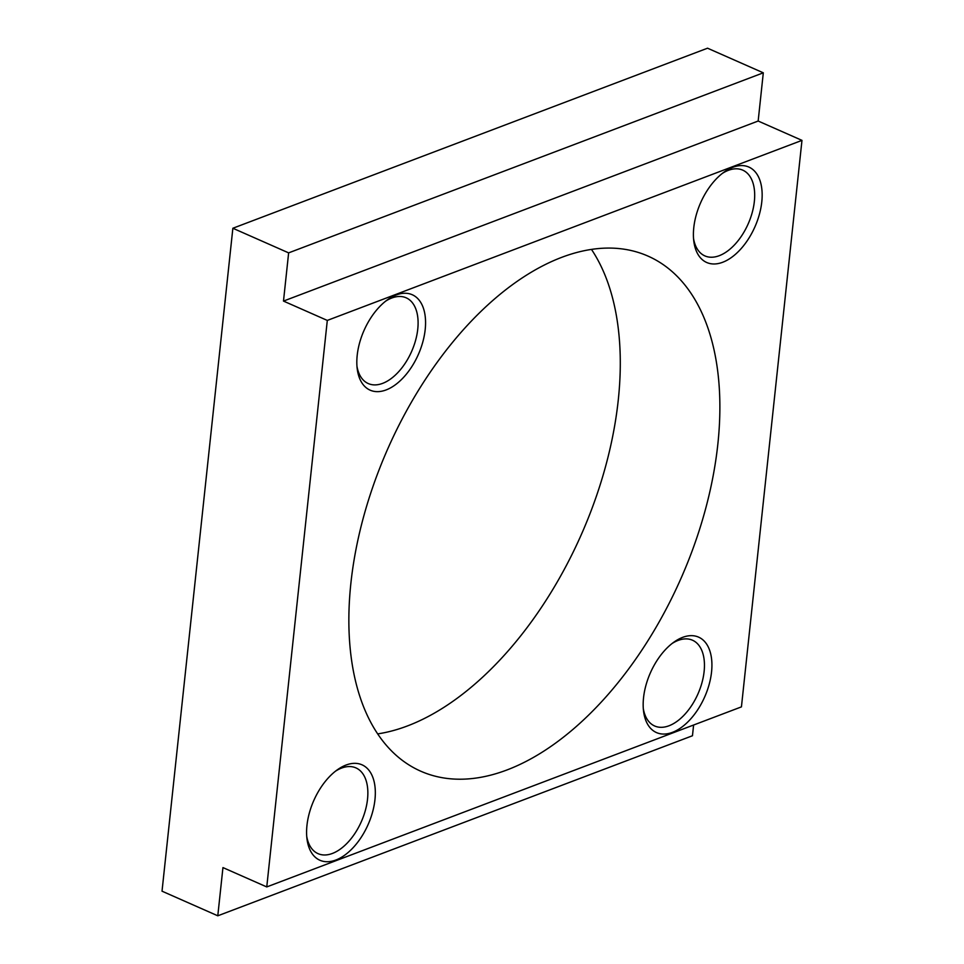 <?xml version="1.0" encoding="UTF-8"?>
<svg xmlns="http://www.w3.org/2000/svg" width="964" height="964" viewBox="0 0 964 964"><rect width="100%" height="100%" fill="white"/><g stroke="black" fill="none" stroke-linecap="round" stroke-linejoin="round"><path stroke-width="1.45" d="M643.542 697.755A52.164 29.703 -66.2 0 1 673.932 642.12A52.164 29.703 -66.2 0 1 711.553 671.956A52.164 29.703 -66.2 0 1 677.511 729.941A52.164 29.703 -66.2 0 1 643.53 710.986A52.164 29.703 -66.2 0 1 643.542 697.755M643.313 708.685A46.874 26.679 113.8 0 0 654.628 725.976A46.874 26.679 113.8 0 0 704.118 671.51A46.874 26.679 113.8 0 0 692.489 640.216A46.874 26.679 113.8 0 0 672.077 643.506M306.962 825.425A52.164 29.703 -66.2 0 1 337.352 769.79A52.164 29.703 -66.2 0 1 374.96 799.626A52.164 29.703 -66.2 0 1 340.931 857.611A52.164 29.703 -66.2 0 1 306.95 838.656A52.164 29.703 -66.2 0 1 306.962 825.425M306.721 836.354A46.874 26.679 113.8 0 0 318.048 853.646A46.874 26.679 113.8 0 0 367.525 799.18A46.874 26.679 113.8 0 0 355.909 767.886A46.874 26.679 113.8 0 0 335.496 771.176M357.198 355.342A52.164 29.703 -66.2 0 1 387.588 299.708A52.164 29.703 -66.2 0 1 425.196 329.543A52.164 29.703 -66.2 0 1 391.167 387.528A52.164 29.703 -66.2 0 1 357.186 368.573A52.164 29.703 -66.2 0 1 357.198 355.342M356.957 366.272A46.874 26.679 113.8 0 0 368.284 383.564A46.874 26.679 113.8 0 0 417.761 329.098A46.874 26.679 113.8 0 0 406.145 297.804A46.874 26.679 113.8 0 0 385.733 301.093M693.779 227.673A52.164 29.703 -66.2 0 1 724.169 172.038A52.164 29.703 -66.2 0 1 761.789 201.874A52.164 29.703 -66.2 0 1 727.748 259.858A52.164 29.703 -66.2 0 1 693.767 240.904A52.164 29.703 -66.2 0 1 693.779 227.673M693.55 238.602A46.874 26.679 113.8 0 0 704.865 255.894A46.874 26.679 113.8 0 0 754.354 201.428A46.874 26.679 113.8 0 0 742.726 170.134A46.874 26.679 113.8 0 0 722.313 173.424M717.855 444.055A281.5 160.253 113.8 0 0 648.049 256.123A281.5 160.253 113.8 0 0 350.884 583.244A281.5 160.253 113.8 0 0 420.702 771.176A281.5 160.253 113.8 0 0 717.855 444.055M377.659 733.893A281.5 160.253 113.8 0 0 618.261 400.096A281.5 160.253 113.8 0 0 591.498 249.447M217.792 915.8L222.949 867.588L266.763 886.928L327.302 320.422L283.488 301.081L288.634 252.869L763.307 72.818L707.54 48.2L232.866 228.251L162.024 891.182L217.792 915.8L692.465 735.749L693.61 725.024M288.634 252.869L232.866 228.251M266.763 886.928L741.437 706.877L801.976 140.37L758.162 121.03L763.307 72.818M327.302 320.422L801.976 140.37M283.488 301.081L758.162 121.03"/></g></svg>
